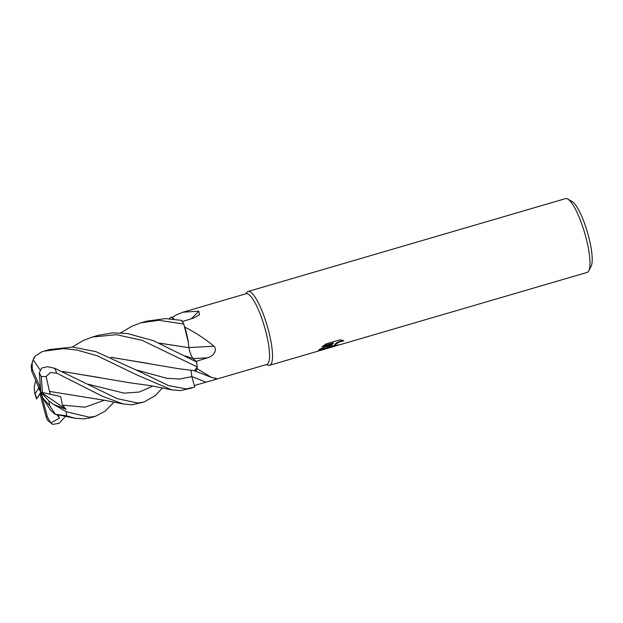 <?xml version="1.0" encoding="UTF-8"?>
<svg xmlns="http://www.w3.org/2000/svg" width="623" height="623" viewBox="0 0 623 623"><rect width="100%" height="100%" fill="white"/><g stroke="black" fill="none" stroke-linecap="round" stroke-linejoin="round"><path stroke-width="0.93" d="M194.244 370.662A29.39 6.658 -106.3 0 0 194.314 370.685A29.39 6.658 -106.3 0 0 197.117 368.684L211.423 377.374L216.516 378.504L213.642 380.007L266.815 364.455A36.843 8.348 -106.3 0 0 268.186 363.31A36.843 8.348 -106.3 0 0 263.428 323.275A36.843 8.348 -106.3 0 0 246.124 293.729L183.069 312.178L198.799 311.181L199.516 314.794L193.442 318.135L181.916 321.678M173.981 319.124A29.39 6.658 -106.3 0 0 172.228 317.356L176.543 314.825L183.069 312.178M120.667 332.869L131.889 326.257L140.853 322.854L158.733 320.284L183.808 324.03L188.31 342.37A29.39 6.658 -106.3 0 0 184.86 327.145A36.843 8.348 -106.3 0 0 184.665 326.756M184.86 327.145C195.443 332.542 205.154 338.896 214.008 346.217C218.066 350.804 212.295 356.714 207.514 357.804L195.949 361.433M197.117 368.684A36.843 8.348 -106.3 0 0 197.063 368.24M268.287 365.242A38.447 8.714 -106.3 0 0 269.666 365.288A38.447 8.714 -106.3 0 0 271.091 364.097A38.447 8.714 -106.3 0 0 265.266 319.677A38.447 8.714 -106.3 0 0 246.973 292.242L245.54 293.9M338.686 344.986L334.278 346.38L330.984 346.606L334.808 345.485L339.582 344.729A38.447 8.714 73.7 0 1 339.005 345.002L587.123 272.415A38.447 8.714 -106.3 0 0 588.556 271.223A38.447 8.714 -106.3 0 0 588.774 270.834L591.126 266.247A34.6 7.842 -106.3 0 0 587.45 232.262A34.6 7.842 -106.3 0 0 572.226 201.657L567.779 199.056A38.447 8.714 -106.3 0 0 565.536 198.612L248.071 291.486A38.447 8.714 -106.3 0 0 246.942 292.273M588.774 270.834A38.447 8.714 -106.3 0 0 584.693 233.072A38.447 8.714 -106.3 0 0 567.779 199.056M266.231 364.626L268.334 365.249A38.447 8.714 -106.3 0 0 271.091 364.097A38.447 8.714 -106.3 0 0 266.13 322.325A38.447 8.714 -106.3 0 0 248.071 291.486M332.223 344.893L329.388 347.003L318.789 350.11L319.381 349.378L333.375 343.6L321.889 346.964L325.938 343.943L340.111 339.792L343.857 340.789L339.107 342.105L335.626 344.278L334.792 345.422L331 346.536L332.223 344.893L332.012 344.293L326.382 347.883M329.388 347.003L324.388 349.277L319.256 350.78L318.517 350.765L318.735 350.188A13.916 2.656 -18.9 0 1 318.789 350.11M318.688 350.258L325.829 348.109M321.523 349.448L321.663 349.853M331.054 346.372L331.491 346.388M331.888 346.341L334.847 345.547M342.712 340.298L336.903 342.588L334.66 344.542L334.785 345.43A6.144 1.176 161.1 0 0 334.8 345.469M323.15 345.929L333.173 342.993L333.375 343.6M318.735 350.188L329.193 347.128M188.933 347.548A650.63 36.29 178.2 0 0 214.008 346.217M191.323 318.789A650.63 619.862 171.6 0 0 198.799 311.181M213.642 380.007L194.29 385.551M39.989 369.844L33.198 359.829L35.386 355.967L33.837 358.023L31.15 365.95L31.828 371.549L40.838 392.171L38.571 388.261L38.4 386.587M40.191 384.056L39.786 386.385L32.295 369.205L32.17 362.43L33.198 359.829M183.808 324.03A38.447 8.714 -106.3 0 0 181.776 320.409L165.508 318.61L146.662 321.156L140.853 322.854M72.229 347.058L83.412 340.438L92.453 337.02L116.556 334.683L142.246 340.368L197.312 366.986A38.447 8.714 -106.3 0 0 196.432 361.877L153.188 340.61L127.575 333.578L112.615 332.877L98.263 335.314L92.453 337.02M113.97 402.131L105.232 411.118L95.599 416.211L89.432 417.239L66.272 411.733L53.453 404.319L66.139 409.412L62.417 405.137L60.665 396.586L50.315 394.234L49.458 391.415L105.528 400.449L123.268 404.008L132.068 404.763L144.006 402.045L137.901 403.058L117.186 398.627L54.754 368.31L47.527 366.682L41.531 368.092L39.311 372.959L40.838 392.171L39.786 386.385M51.257 410.759L54.769 414.202L66.466 415.798L74.799 418.197L83.692 418.921L89.961 417.862M190.926 370.124L191.861 376.604L194.726 387.093L186.285 388.9L168.623 385.629L139.957 371.76L95.926 351.652L72.634 347.081L49.778 349.503L44.062 351.17L63.227 348.623L76.808 349.994L97.281 355.811L137.636 375.28L171.613 389.834L180.499 390.598L192.242 387.934M35.386 355.967L41.593 351.948L44.062 351.17M49.513 391.423L46.102 376.533L50.58 372.461L56.748 373.146L102.281 396.197L123.268 404.008M188.31 342.37L188.917 347.681C189.898 352.634 191.284 356.247 193.06 358.482L196.907 362.36M197.312 366.986L194.524 370.708M169.113 318.711L171.387 317.13L173.84 319.108M159.387 343.156L188.917 347.681L159.215 343.086M38.571 388.261L35.2 393.596A25.629 5.809 -106.3 0 0 36.796 398.642L40.768 392.825M49.458 391.415L51.242 391.789M148.103 363.419L111.065 357.329M110.886 357.259L178.809 368.723L194.578 370.716M35.745 380.521L34.21 386.844L34.748 393.238L35.2 393.596M62.635 371.526L99.579 377.577M62.456 371.448L130.394 382.872L150.517 385.637L171.613 389.834M162.393 387.965L155.314 395.597L144.006 402.045M65.516 416.273L59.193 423.29L52.675 424.388L50.751 422.939L59.465 418.212L57.994 414.801M50.751 422.939L47.348 416.795L40.838 392.171L40.487 395.543L45.892 416.024L47.441 420.206L52.675 424.388M50.315 394.234L42.45 392.513L41.196 376.557L46.102 376.533M59.465 418.212L56.88 414.591M50.79 410.565L42.886 398.175L49.599 405.487L55.089 413.867M36.796 398.642L40.838 392.171L42.886 398.175M66.139 409.412L40.838 392.171L60.665 396.586M53.453 404.319L48.898 400.924L40.838 392.171L42.45 392.513M193.146 358.568A648.855 36.189 178.2 0 0 207.514 357.804M136.896 370.109L166.785 378.301L179.899 379.033L191.861 376.604A648.855 543.677 -139.2 0 1 205.964 382.156M32.295 369.205A25.629 5.809 -106.3 0 0 31.828 371.549M66.466 415.798A38.447 8.714 -106.3 0 0 66.272 411.733M56.748 373.146A38.447 8.714 -106.3 0 0 54.754 368.31M185.171 355.889L193.06 358.482M62.417 405.137L85.008 407.201L104.423 400.231M88.388 384.29L124.047 393.136L139.209 392.038L152.876 386.065M41.196 376.557A25.629 5.809 -106.3 0 0 39.311 372.959M45.892 416.024A25.629 5.809 -106.3 0 0 47.348 416.795M49.599 405.487A25.629 5.809 -106.3 0 0 48.898 400.924M269.666 365.288L319.256 350.78M324.388 349.277L334.278 346.38M194.314 370.685L211.423 377.374M139.957 371.752L139.568 371.549M74.799 418.197L54.769 414.202M95.599 416.211L89.805 417.901M36.562 399.031L34.748 393.238"/></g></svg>
